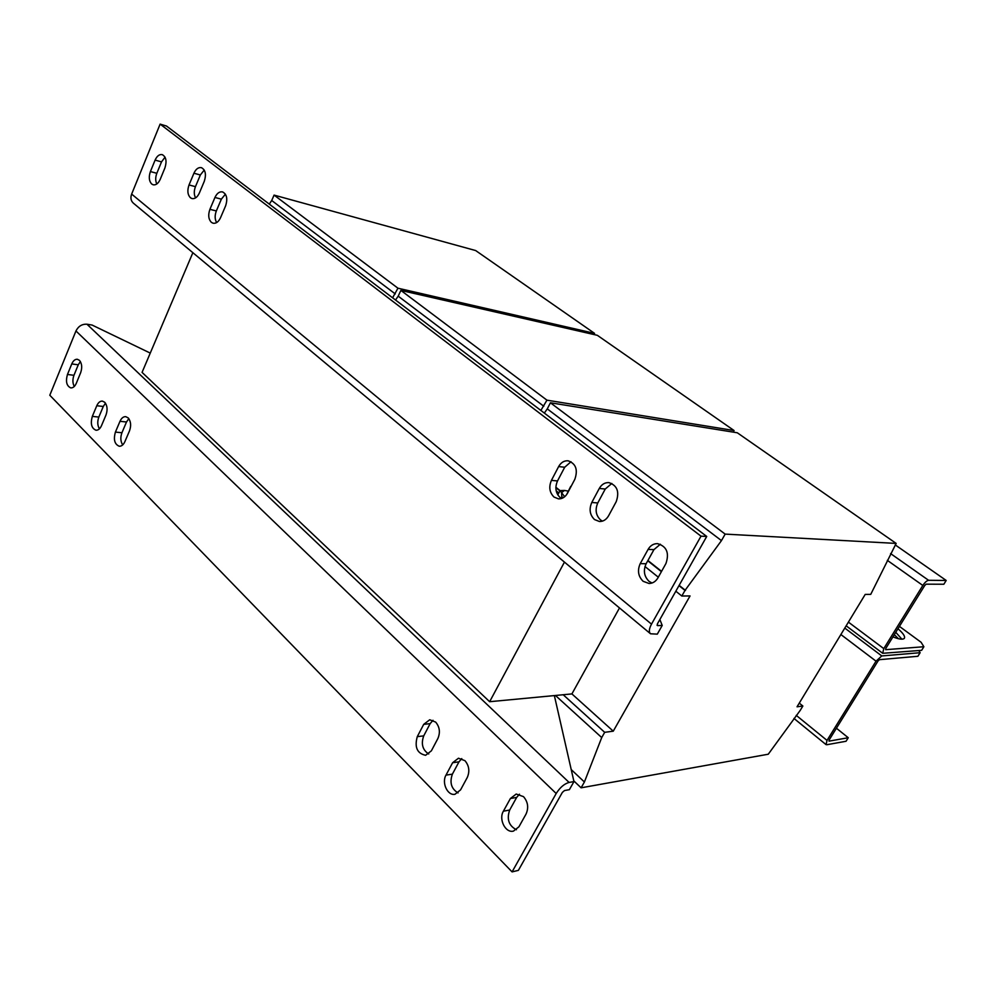 <?xml version="1.0" encoding="UTF-8"?>
<svg xmlns="http://www.w3.org/2000/svg" width="996" height="996" viewBox="0 0 996 996"><rect width="100%" height="100%" fill="white"/><g stroke="black" fill="none" stroke-linecap="round" stroke-linejoin="round"><path stroke-width="1.49" d="M898.429 638.71L894.296 634.676M452.62 762.724L445.996 775.112C441.452 782.781 447.578 795.953 454.985 794.273L460.563 789.89L467.298 777.44C469.913 771.302 469.128 765.712 464.958 760.683L458.471 758.23L452.62 762.724L458.994 761.828L461.758 758.591M423.723 724.341L417.287 736.629C414.373 747.261 417.15 753.474 425.616 755.292L431.368 750.835L437.891 738.484C440.431 732.409 439.697 726.943 435.663 722.1L429.737 719.772L423.723 724.341L430.135 723.656L433.011 720.295M71.774 363.926L67.467 374.459C65.487 381.543 66.608 386.025 70.816 387.905C73.044 388.017 74.874 386.485 76.294 383.311L80.651 372.716C82.357 367.611 81.971 363.49 79.456 360.353L77.364 359.27C75.086 359.12 73.218 360.677 71.774 363.926L78.261 364.81L80.377 361.536M96.786 405.733L92.329 416.378C90.275 423.711 91.508 428.33 96.002 430.235C98.243 430.309 100.086 428.79 101.492 425.678L105.999 414.971C107.767 409.804 107.356 405.584 104.742 402.297L102.414 401.102C100.098 400.99 98.231 402.533 96.786 405.733L103.285 406.468L105.476 403.181M119.993 421.308L115.412 432.102C113.307 439.597 114.59 444.316 119.283 446.245C121.574 446.308 123.442 444.776 124.886 441.664L129.517 430.82C131.335 425.578 130.899 421.271 128.198 417.909L125.733 416.652C123.367 416.552 121.45 418.108 119.993 421.308L126.504 421.993L128.82 418.619M510.4 798.518L503.391 811.205C498.448 819.235 505.458 833.254 513.438 831.112L518.941 826.78L526.062 814.031C528.826 807.719 527.98 801.929 523.523 796.651L516.214 794.036L510.4 798.518L516.675 797.398L519.464 794.21M554.013 497.054L558.495 498.872C562.267 498.996 565.28 497.091 567.521 493.157L574.841 479.288C578.116 469.714 575.85 463.551 568.056 460.787C564.11 460.55 560.96 462.493 558.632 466.589L551.423 480.371C548.634 486.994 549.493 492.547 554.013 497.054M561.582 498.498L560.101 497.527C555.594 493.057 554.722 487.517 557.511 480.944L564.707 467.236L571.019 461.733M594.525 519.563L599.43 521.506C603.277 521.568 606.327 519.651 608.606 515.741L616.225 501.648C619.624 491.75 617.184 485.401 608.905 482.612C604.858 482.425 601.646 484.38 599.281 488.463L591.786 502.482C588.885 509.217 589.806 514.907 594.525 519.563M602.456 521.12L600.526 519.937C595.82 515.306 594.898 509.641 597.787 502.943L605.257 489.011L611.83 483.446M643.155 581.315L649.068 583.494C652.816 583.382 655.779 581.49 657.958 577.817L665.938 563.524C669.511 552.942 666.685 546.306 657.46 543.629C653.5 543.617 650.363 545.547 648.085 549.419L640.229 563.624C637.203 570.471 638.175 576.36 643.155 581.315M652.007 583.009L649.043 581.34C644.076 576.423 643.105 570.559 646.13 563.748L653.949 549.63L660.373 544.227M211.426 222.382L213.107 223.229C216.095 223.677 218.572 221.847 220.527 217.738L225.619 205.823C227.835 198.814 226.802 194.17 222.531 191.904C219.469 191.406 216.941 193.261 214.937 197.469L209.919 209.322C207.952 214.937 208.45 219.294 211.426 222.382M151.766 184.061L153.21 184.808C156.011 185.244 158.327 183.438 160.194 179.405L164.938 167.876C166.992 161.178 166.095 156.77 162.224 154.629C159.36 154.143 156.995 155.974 155.102 160.107L150.408 171.573C148.578 177.002 149.027 181.16 151.766 184.061M190.473 197.793L192.029 198.578C194.955 199.038 197.395 197.208 199.337 193.075L204.292 181.284C206.446 174.412 205.487 169.88 201.404 167.652C198.391 167.141 195.901 168.996 193.934 173.217L189.028 184.957C187.111 190.51 187.597 194.793 190.473 197.793M430.135 723.656L423.723 735.882C420.872 743.912 422.553 749.951 428.728 753.997M78.261 364.81L73.953 375.305C72.459 379.476 72.571 383.186 74.277 386.473M619.5 607.934L571.903 693.913L554.361 695.582L573.957 781.586L569.388 789.666L564.508 790.55L562.367 792.393L518.381 870.367L512.081 871.886L49.8 395.25L75.957 330.958C78.41 326.19 82.083 323.937 86.976 324.223L92.105 325.057L150.259 353.094M516.675 797.398L509.691 810.022C506.541 819.185 508.794 825.759 516.438 829.73M126.504 421.993L121.935 432.737C120.255 437.381 120.516 441.44 122.695 444.913M103.285 406.468L98.841 417.075C97.247 421.52 97.434 425.441 99.426 428.84M458.994 761.828L452.383 774.153C449.433 782.619 451.325 788.869 458.06 792.916M573.957 781.586L569.09 782.433C564.284 783.79 559.989 787.487 556.191 793.501L512.081 871.886M216.63 222.594C214.763 219.269 214.663 215.397 216.344 210.953L221.361 199.15L225.407 194.183M650.363 633.643L133.414 203.196C130.887 200.931 130.289 197.893 131.646 194.096L160.119 124.114L166.519 126.044L706.724 536.446L657.385 623.919L657.572 625.625L657.036 625.189M195.577 197.893C193.896 194.656 193.859 190.908 195.453 186.663L200.345 174.985L204.242 170.055M156.795 183.986C155.339 180.861 155.351 177.3 156.833 173.292L161.514 161.887L165.037 157.181M160.119 124.114L701.01 536.159L651.509 624.131C649.031 628.812 648.707 632.037 650.525 633.78L657.31 634.141L662.216 625.451L657.572 625.625M870.741 594.363L865.213 594.413L797.037 706.799L802.863 706.027L800.236 710.36L768.265 754.221L581.104 787.811L584.403 781.997L601.721 737.563L604.684 732.321L613.262 731.176L690.041 595.944L681.824 596.019L684.999 590.416L721.465 540.604L725.163 534.105L896.151 543.418L870.741 594.363M799.265 703.126L802.863 706.027M571.903 693.913L613.262 731.176M563.201 694.747L604.684 732.321M644.972 566.525L658.306 577.194M675.836 591.213L681.824 596.019M392.598 297.804L397.952 288.205L594.575 333.374L593.965 334.531M269.281 204.105L271.709 200.507L395.263 293.932M271.709 200.507L274.074 195.104L397.952 288.205M274.074 195.104L475.665 250.556L594.575 333.374M540.865 410.439L546.941 400.168L734.077 430.533L733.193 432.115M395.524 300.02L398.188 296.148L543.804 406.256M398.188 296.148L400.89 290.409L546.941 400.168M400.89 290.409L597.351 335.316L734.077 430.533M573.796 780.889L581.104 787.811M571.218 769.572L584.403 781.997M555.457 695.482L601.721 737.563M555.868 487.654L559.926 490.891M647.761 560.798L661.406 571.642M678.986 585.636L684.999 590.416M555.868 487.281L560.063 490.617L564.309 490.455M647.923 560.511L661.568 571.368M679.135 585.349L685.509 590.416M544.339 413.079L547.277 408.883L721.465 540.604M547.277 408.883L550.427 402.782L725.163 534.105M550.427 402.782L737.289 432.774L896.151 543.418M836.428 728.225L848.256 737.737L829.046 741.136L829.108 740.053L878.024 660.983L879.456 659.676L917.901 656.277L920.142 652.704L918.81 650.55M848.256 737.737L846.052 741.261L826.817 744.734L826.045 744.61L827.029 740.414L876.032 661.17L881.771 655.941L920.142 652.704M946.2 580.456L928.583 580.295C926.853 580.593 924.935 582.311 922.831 585.449L883.788 648.62L882.705 653.301L921.636 650.326L923.877 646.74L885.643 649.678L885.768 648.471L924.749 585.461L926.18 584.166L943.847 584.241L946.2 580.456L895.242 544.912M892.926 636.88C899.226 639.357 903.036 639.818 904.368 638.287C905.289 636.419 903.16 633.244 897.969 628.737M899.425 626.384L921.101 642.283L923.877 646.74M895.765 632.298L901.89 639.183M554.361 695.582L489.646 701.707L142.067 372.392L192.863 252.71M489.646 701.707L564.446 562.105M701.01 536.159L706.724 536.446M659.862 619.524L662.216 625.451M556.191 490.879L558.831 492.97M570.708 487.131L571.368 485.886M566.587 494.663L570.708 486.409M564.707 496.718L561.545 492.622L564.52 490.455L568.218 491.103M563.599 497.539L561.806 496.979L561.545 492.622L560.076 490.592L557.81 494.912M561.134 498.249L561.806 496.979M556.191 793.501L75.957 330.958M131.646 194.096L651.509 624.131M881.771 655.941L844.795 628.078M876.032 661.17L840.873 634.527M796.227 715.352L827.029 740.414M928.583 580.295L890.586 553.589M922.831 585.449L887.336 560.35M848.405 622.114L883.788 648.62M569.09 782.433L86.976 324.223M200.345 174.985L193.934 173.217M189.028 184.957L195.453 186.663M161.514 161.887L155.102 160.107M150.408 171.573L156.833 173.292M221.361 199.15L214.937 197.469M209.919 209.322L216.344 210.953M640.229 563.624L646.13 563.748M653.949 549.63L648.085 549.419M605.257 489.011L599.281 488.463M591.786 502.482L597.787 502.943M564.707 467.236L558.632 466.589M551.423 480.371L557.511 480.944M503.391 811.205L509.691 810.022M115.412 432.102L121.935 432.737M92.329 416.378L98.841 417.075M67.467 374.459L73.953 375.305M417.287 736.629L423.723 735.882M445.996 775.112L452.383 774.153M793.961 718.44L826.008 744.585M846.164 625.812L882.68 653.276"/></g></svg>
